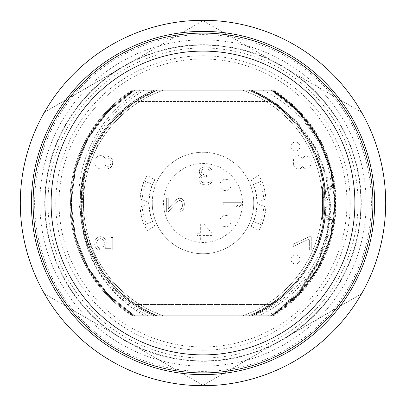 <?xml version="1.0" encoding="UTF-8"?>
<svg xmlns="http://www.w3.org/2000/svg" width="406" height="406" viewBox="0 0 406 406"><rect width="100%" height="100%" fill="white"/><g stroke="black" fill="none" stroke-linecap="round" stroke-linejoin="round"><path stroke-width="0.3" stroke-dasharray="2.03 1.52" d="M211.303 183.035L208.669 184.573L207.167 184.953L202.655 184.573L200.021 183.035L198.894 180.731L199.27 177.661L200.021 176.508L201.904 175.742L200.397 174.59L199.645 173.438L199.27 171.134L199.645 169.596L201.153 168.064L202.655 167.297L205.284 166.912L208.669 167.297L210.171 168.064L211.678 169.596L212.054 171.134L210.171 171.134L209.42 169.982L208.293 169.216L206.415 168.83L203.03 169.216L201.904 169.982L201.153 171.134L201.904 173.438L202.655 174.204L204.908 174.976L206.415 174.976L206.415 176.508L202.655 176.894L201.528 177.661L200.772 179.198L201.153 181.502L202.655 182.654L206.791 183.035L209.42 182.269L210.547 180.731L212.429 180.731L211.303 183.035L208.669 184.573L207.167 184.953L202.655 184.573L200.021 183.035L198.894 180.731L199.27 177.661L200.021 176.508L201.904 175.742L200.397 174.59L199.645 173.438L199.27 171.9L199.645 169.596L201.153 168.064L202.655 167.297L205.284 166.912L208.669 167.297L210.171 168.064L211.678 169.596L212.054 171.134L210.171 171.134L209.42 169.982L208.293 169.216L206.415 168.83L203.03 169.216L201.904 169.982L201.153 171.134L201.904 173.438L202.655 174.204L204.908 174.976L206.415 174.976L206.415 176.508L202.655 176.894L201.528 177.661L200.772 179.198L200.772 180.731L201.904 182.269L204.533 183.035L208.669 182.654L210.171 181.502L210.547 180.731L212.429 180.731L211.303 183.035M202.909 240.941L200.655 240.941L200.655 235.561L196.895 235.561L196.895 233.262L200.655 233.262L200.655 222.894L202.909 222.894L211.932 233.262L211.932 235.561L202.909 235.561L202.909 240.941L200.655 240.941L200.655 235.561L196.895 235.561L196.895 233.262L200.655 233.262L200.655 222.894L202.909 222.894L211.932 233.262L211.932 235.561L202.909 235.561L202.909 240.941M223.209 202.685L241.255 202.685L241.255 204.939L238.566 207.197L235.495 207.197L238.185 204.939L223.209 204.939L223.209 202.685L241.255 202.685L241.255 204.939L238.566 207.197L235.495 207.197L238.185 204.939L223.209 204.939L223.209 202.685M182.497 205.761L182.111 202.376L181.345 201.249L180.193 200.498L179.422 200.498L177.889 201.249L168.287 211.775L166.369 211.775L166.369 198.24L168.287 198.24L168.287 208.765L176.737 199.366L177.889 198.615L179.422 198.24L181.726 198.615L183.263 200.122L184.03 201.625L184.415 203.878L184.03 208.014L183.263 209.516L181.726 211.024L180.193 211.399L180.193 209.516L181.345 208.765L182.111 207.639L182.497 205.761L182.111 202.376L181.345 201.249L180.193 200.498L179.422 200.498L177.889 201.249L168.287 211.775L166.369 211.775L166.369 198.24L168.287 198.24L168.287 208.765L176.737 199.366L179.422 198.24L181.726 198.615L183.263 200.122L184.03 201.625L184.415 203.878L184.03 208.014L183.263 209.516L181.726 211.024L180.193 211.399L180.193 209.516L181.345 208.765L182.111 207.639L182.497 205.761M225.553 215.403A5.638 5.638 0 0 1 231.197 221.047A5.638 5.638 0 0 1 225.553 226.685A5.638 5.638 0 0 1 219.915 221.047A5.638 5.638 0 0 1 225.553 215.403A5.638 5.638 0 0 1 231.197 221.047A5.638 5.638 0 0 1 225.553 226.685A5.638 5.638 0 0 1 219.915 221.047A5.638 5.638 0 0 1 225.553 215.403M225.553 179.315A5.638 5.638 0 0 1 231.197 184.953A5.638 5.638 0 0 1 225.553 190.597A5.638 5.638 0 0 1 219.915 184.953A5.638 5.638 0 0 1 225.553 179.315A5.638 5.638 0 0 1 231.197 184.953A5.638 5.638 0 0 1 225.553 190.597A5.638 5.638 0 0 1 219.915 184.953A5.638 5.638 0 0 1 225.553 179.315M253.75 203A50.75 50.75 0 0 0 203 152.25A50.75 50.75 0 0 0 152.25 203A50.75 50.75 0 0 1 203 152.25A50.75 50.75 0 0 1 253.75 203A50.75 50.75 0 0 1 203 253.75A50.75 50.75 0 0 1 152.25 203A50.75 50.75 0 0 0 203 253.75A50.75 50.75 0 0 0 253.75 203A50.75 50.75 0 0 1 203 253.75A50.75 50.75 0 0 1 152.25 203M155.868 315.777L154.062 315.777C157.812 315.777 157.812 315.777 154.062 315.777C157.812 315.777 157.812 315.777 154.062 315.777L133.422 315.777L154.062 315.777C157.812 315.777 157.812 315.777 154.062 315.777C157.812 315.777 157.812 315.777 154.062 315.777L133.422 315.777L154.062 315.777C157.812 315.777 157.812 315.777 154.062 315.777C157.812 315.777 157.812 315.777 154.062 315.777L258.622 315.777C298.801 296.563 323.333 264.61 332.23 219.915L322.547 219.915L322.547 214.277L323.673 214.277L323.673 201.802L322.547 201.802L322.547 186.085L333.448 186.085L332.387 177.711C329.824 172.459 334.686 163.41 310.204 125.109C289.93 99.226 280.307 96.308 271.578 90.223L144.11 90.223C108.717 111.614 87.955 142.283 81.829 182.233L83.666 228.583L91.391 251.953L104.449 274.598L130.128 300.755L155.868 315.777L258.622 315.777M248.787 90.223L251.938 90.223C248.188 90.223 248.188 90.223 251.938 90.223C248.188 90.223 248.188 90.223 251.938 90.223L272.573 90.223L251.938 90.223C248.188 90.223 248.188 90.223 251.938 90.223C248.188 90.223 248.188 90.223 251.938 90.223L242.651 90.223A119.547 119.547 0 0 1 242.651 315.777A119.547 119.547 0 0 0 242.651 90.223L156.995 90.223A121.8 121.8 0 0 0 135.675 101.5L270.325 101.5A121.8 121.8 0 0 1 270.325 304.5A121.8 121.8 0 0 0 270.325 101.5L135.675 101.5A121.8 121.8 0 0 0 135.675 304.5A121.8 121.8 0 0 1 81.322 197.605L81.418 216.895C85.767 259.931 106.869 292.888 144.724 315.777L251.938 315.777C248.193 315.777 248.193 315.777 251.938 315.777C248.193 315.777 248.193 315.777 251.938 315.777L272.578 315.777L251.938 315.777C248.193 315.777 248.193 315.777 251.938 315.777C248.193 315.777 248.193 315.777 251.938 315.777L272.578 315.777L251.938 315.777C248.193 315.777 248.193 315.777 251.938 315.777C248.193 315.777 248.193 315.777 251.938 315.777L271.741 315.777M163.349 315.777A119.547 119.547 0 0 1 163.349 90.223A119.547 119.547 0 0 0 163.349 315.777M258.921 230.628A56.388 56.388 0 0 0 258.921 175.372L251.055 179.792A47.365 47.365 0 0 1 253.385 184.527C254.582 185.405 255.831 191.409 257.13 202.533A47.365 47.365 0 0 1 257.13 203.467C255.831 214.591 254.582 220.595 253.385 221.473A47.365 47.365 0 0 1 251.055 226.208L258.921 230.628A56.388 56.388 0 0 0 258.921 175.372L251.055 179.792A47.365 47.365 0 0 1 251.055 226.208L258.921 230.628M147.079 175.372A56.388 56.388 0 0 0 147.079 230.628L154.945 226.208A47.365 47.365 0 0 1 152.615 221.473C151.418 220.595 150.169 214.591 148.87 203.467A47.365 47.365 0 0 1 148.87 202.533C150.169 191.409 151.418 185.405 152.615 184.527A47.365 47.365 0 0 1 154.945 179.792L147.079 175.372A56.388 56.388 0 0 0 147.079 230.628L154.945 226.208A47.365 47.365 0 0 1 154.945 179.792L147.079 175.372M299.932 259.388A4.512 4.512 0 0 1 295.421 263.9A4.512 4.512 0 0 1 290.909 259.388A4.512 4.512 0 0 1 295.421 254.877A4.512 4.512 0 0 1 299.932 259.388A4.512 4.512 0 0 1 295.421 263.9A4.512 4.512 0 0 1 290.909 259.388A4.512 4.512 0 0 1 295.421 254.877A4.512 4.512 0 0 1 299.932 259.388M299.932 146.612A4.512 4.512 0 0 1 295.421 151.123A4.512 4.512 0 0 1 290.909 146.612A4.512 4.512 0 0 1 295.421 142.1A4.512 4.512 0 0 1 299.932 146.612A4.512 4.512 0 0 1 295.421 151.123A4.512 4.512 0 0 1 290.909 146.612A4.512 4.512 0 0 1 295.421 142.1A4.512 4.512 0 0 1 299.932 146.612M103.566 156.386L105.87 159.391L106.25 161.273L105.87 165.034L104.332 167.287L108.554 166.536L109.706 165.785L110.473 164.653L110.858 163.527L110.858 161.273L109.706 159.015L108.554 158.264L108.554 156.386L111.244 157.888L112.396 159.766L112.777 161.649L112.396 165.034L111.244 166.912L109.706 168.038L107.788 168.789L105.098 169.165L99.724 168.789L97.805 168.038L96.268 166.912L95.116 165.034L94.735 161.273L95.116 159.391L96.268 157.513L97.805 156.386L99.724 155.635L101.642 155.635L103.566 156.386L105.87 159.391L106.25 163.151L105.87 165.034L104.332 167.287L108.554 166.536L109.706 165.785L110.858 163.527L110.858 161.273L109.706 159.015L108.554 158.264L108.554 156.386L111.244 157.888L112.396 159.766L112.777 163.151L112.396 165.034L111.244 166.912L109.706 168.038L107.788 168.789L105.098 169.165L99.724 168.789L97.805 168.038L96.268 166.912L95.116 165.034L94.735 163.151L95.116 159.391L96.268 157.513L97.805 156.386L99.724 155.635L101.642 155.635L103.566 156.386M102.794 247.604L103.946 246.102L104.332 244.6L103.946 240.839L103.18 239.713L102.028 238.956L100.109 238.581L97.805 239.713L96.653 242.341L97.039 246.102L97.805 247.229L99.338 247.98L99.338 250.238L96.268 248.355L95.116 246.478L94.735 244.6L95.116 240.464L96.268 238.581L97.805 237.454L99.724 236.703L101.261 236.703L103.18 237.454L104.718 238.581L105.87 240.464L106.25 242.341L105.87 246.478L104.718 248.355L110.858 248.355L110.858 237.454L112.777 237.454L112.777 250.238L102.794 250.238L102.794 247.604L103.946 246.102L104.332 242.341L103.18 239.713L100.876 238.581L98.957 238.956L97.805 239.713L97.039 240.839L96.653 242.341L97.039 246.102L97.805 247.229L99.338 247.98L99.338 250.238L97.805 249.487L96.268 248.355L95.116 246.478L94.735 244.6L95.116 240.464L96.268 238.581L97.805 237.454L99.724 236.703L101.261 236.703L103.18 237.454L104.718 238.581L105.87 240.464L106.25 242.341L105.87 246.478L104.718 248.355L110.858 248.355L110.858 237.454L112.777 237.454L112.777 250.238L102.794 250.238L102.794 247.604M294.756 167.287L293.604 165.409L293.223 161.273L293.604 159.391L295.908 156.386L297.831 155.635L298.983 155.635L300.902 156.386L302.434 158.639L303.972 156.762L305.51 156.011L306.662 156.011L308.58 156.762L310.884 159.766L311.265 161.649L310.884 165.034L308.58 168.038L306.662 168.789L305.51 168.789L303.972 168.038L302.434 166.161L300.902 168.414L298.983 169.165L297.831 169.165L295.908 168.414L294.756 167.287L293.604 165.409L293.223 163.527L293.604 159.391L295.908 156.386L297.831 155.635L298.983 155.635L300.902 156.386L302.434 158.639L303.972 156.762L305.51 156.011L306.662 156.011L308.58 156.762L310.884 159.766L311.265 163.151L310.884 165.034L309.732 166.912L308.58 168.038L306.662 168.789L305.51 168.789L303.972 168.038L302.434 166.161L300.902 168.414L298.983 169.165L297.831 169.165L295.908 168.414L294.756 167.287M293.223 244.224L309.347 236.703L311.265 236.703L311.265 250.238L309.347 250.238L309.347 238.956L293.223 246.478L293.223 244.224L309.347 236.703L311.265 236.703L311.265 250.238L309.347 250.238L309.347 238.956L293.223 246.478L293.223 244.224M124.053 66.264A157.888 157.888 0 0 1 360.888 203A157.888 157.888 0 0 1 124.053 339.736A157.888 157.888 0 0 1 124.053 66.264L203 20.686L360.888 111.843L203 20.686L45.112 111.843L45.112 203L45.112 111.843L124.053 66.264A157.888 157.888 0 0 0 45.112 203L45.112 294.157L124.053 339.736L45.112 294.157L45.112 203A157.888 157.888 0 0 0 124.053 339.736L203 385.314L281.947 339.736L203 385.314L124.053 339.736A157.888 157.888 0 0 0 281.947 339.736L360.888 294.157L360.888 203L360.888 294.157L281.947 339.736A157.888 157.888 0 0 0 360.888 203L360.888 111.843L360.888 203A157.888 157.888 0 0 0 124.053 66.264M322.547 217.311L322.547 188.688L322.547 217.311L330.662 217.311C321.983 264.225 296.309 297.045 253.643 315.777M322.547 188.688L331.707 188.688C329.976 166.592 323.049 146.119 310.92 127.271C306.799 123.571 306.85 114.071 272.573 90.223L154.062 90.223C157.807 90.223 157.807 90.223 154.062 90.223C157.807 90.223 157.807 90.223 154.062 90.223L133.422 90.223L154.062 90.223C157.807 90.223 157.807 90.223 154.062 90.223C157.807 90.223 157.807 90.223 154.062 90.223C157.807 90.223 157.807 90.223 154.062 90.223C157.807 90.223 157.807 90.223 154.062 90.223L144.11 90.223M142.095 308.494L156.96 315.777L142.095 308.494L120.465 292.675L104.043 274.441L83.854 233.313L78.901 203C76.79 158.639 100.876 113.543 140.253 90.223M133.422 315.777L154.062 315.777C157.792 315.777 157.792 315.777 154.062 315.777C157.792 315.777 157.792 315.777 154.062 315.777L133.422 315.777C92.944 289.067 71.969 251.476 70.487 203C71.969 154.529 92.944 116.933 133.422 90.223L107.27 111.371L87.285 138.426L74.755 169.637L70.487 203L74.755 236.363L87.285 267.574L107.27 294.629L133.422 315.777L107.27 294.629L87.285 267.574L74.755 236.363L70.487 203L74.755 169.637L87.285 138.426L107.27 111.371L133.422 90.223L134.721 90.223L133.422 90.223C92.944 116.933 71.969 154.529 70.487 203C71.969 251.471 92.944 289.067 133.422 315.777C92.944 289.067 71.969 251.476 70.487 203C71.969 154.529 92.944 116.933 133.422 90.223L154.062 90.223C157.807 90.223 157.807 90.223 154.062 90.223C157.807 90.223 157.807 90.223 154.062 90.223L133.422 90.223L107.27 111.371L87.285 138.426L74.755 169.637L70.487 203L74.755 236.363L87.285 267.574L107.27 294.629L133.422 315.777M143.582 315.777C106.057 292.706 85.143 259.759 80.855 216.936C74.07 164.628 105.367 110.473 154.062 90.223C109.889 108.762 79.485 155.102 80.063 203C79.485 250.898 109.889 297.238 154.062 315.777C157.812 315.777 157.812 315.777 154.062 315.777C157.812 315.777 157.812 315.777 154.062 315.777C117.933 299.126 94.532 271.634 83.854 233.313M271.634 315.761L144.724 315.777M325.916 205.299C325.576 252.41 295.37 297.522 251.938 315.777L279.47 299.263L301.785 276.181L317.36 248.117L325.14 216.971L324.597 184.872L315.756 154.011L299.227 126.489L276.141 104.185L276.456 103.718L251.421 90.223L250.654 90.223L276.141 104.185L298.425 123.723L315.528 148.165L326.404 176.148L330.367 206.106L327.114 236.358L316.736 265.184L299.745 290.929L277.029 312.092L277.354 312.549L272.543 315.777L277.029 312.092L271.279 315.777L251.938 315.777C248.193 315.777 248.193 315.777 251.938 315.777C248.193 315.777 248.193 315.777 251.938 315.777L272.578 315.777L251.938 315.777C248.193 315.777 248.193 315.777 251.938 315.777C248.193 315.777 248.193 315.777 251.938 315.777L271.279 315.777C306.829 293.183 327.678 261.048 333.818 219.377L322.547 219.915L322.547 186.085L327.561 186.085L334.514 186.76L325.272 190.236L324.364 192.551L325.754 196.306C328.875 200.523 328.885 204.756 325.79 209.009C324.044 254.816 294.183 297.979 251.938 315.777C248.193 315.777 248.193 315.777 251.938 315.777C248.193 315.777 248.193 315.777 251.938 315.777C294.766 295.395 319.248 261.692 325.384 214.657L324.495 211.77L325.916 205.299L325.927 201.437L324.541 194.88L325.434 191.891L331.707 188.688M70.487 203L71.162 203C72.684 251.674 93.867 289.265 134.721 315.777L108.331 294.756L88.148 267.727L75.48 236.459L71.162 203L75.48 169.541L88.148 138.273L108.331 111.244L134.721 90.223L108.331 111.244L88.148 138.273L75.48 169.541L71.162 203L75.48 236.459L88.148 267.727L108.331 294.756L134.721 315.777L108.331 294.756L88.148 267.727L75.48 236.459L71.162 203L75.48 169.541L88.148 138.273L108.331 111.244L134.721 90.223L108.331 111.244L88.148 138.273L75.48 169.541L71.162 203L75.48 236.459L88.148 267.727L108.331 294.756L134.721 315.777L108.331 294.756L88.148 267.727L75.48 236.459L71.162 203L75.48 169.541L88.148 138.273L108.331 111.244L134.721 90.223L108.331 111.244L88.148 138.273L75.48 169.541L71.162 203L75.48 236.459L88.148 267.727L108.331 294.756L134.721 315.777C93.867 289.265 72.684 251.674 71.162 203L70.487 203L71.162 203C72.684 154.326 93.867 116.735 134.721 90.223L108.331 111.244L88.148 138.273L75.48 169.541L71.162 203L75.48 236.459L88.148 267.727L108.331 294.756L134.721 315.777C93.867 289.265 72.684 251.674 71.162 203L78.901 203M271.578 90.223L251.938 90.223C248.188 90.223 248.188 90.223 251.938 90.223C248.188 90.223 248.188 90.223 251.938 90.223L272.578 90.223L251.938 90.223C248.188 90.223 248.188 90.223 251.938 90.223C248.188 90.223 248.188 90.223 251.938 90.223L272.578 90.223L298.73 111.371L318.715 138.426L331.245 169.637L335.513 203L331.245 236.363L318.715 267.574L298.73 294.629L272.578 315.777L298.73 294.629L318.715 267.574L331.245 236.363L335.513 203L331.245 169.637L318.715 138.426L298.73 111.371L272.578 90.223L251.938 90.223C248.188 90.223 248.188 90.223 251.938 90.223C248.188 90.223 248.188 90.223 251.938 90.223L271.279 90.223C287.062 99.825 300.273 112.173 310.92 127.271M250.654 90.223L249.04 90.223C294.061 107.94 325.424 154.625 324.815 203C325.424 251.38 294.061 298.06 249.04 315.777C294.061 298.06 325.424 251.375 324.815 203C325.424 154.62 294.061 107.94 249.04 90.223C291.432 106.996 321.994 149.362 324.541 194.88M275.821 104.652L297.989 124.079L315.02 148.413L325.856 176.27L329.804 206.096L326.566 236.221L316.233 264.93L299.313 290.564L276.694 311.635L277.354 312.549L299.714 291.838L316.685 266.529L327.307 237.972L330.941 207.72L327.317 177.468L316.584 148.956L299.308 123.866L276.456 103.718L275.821 104.652L259.17 94.928L248.929 90.223L156.995 90.223L142.095 97.511C104.875 120.435 84.621 153.803 81.322 197.605M152.423 90.223L137.355 99.054L102.383 133.98L83.849 177.676C70.862 233.475 103.51 295.147 156.96 315.777C111.939 298.06 80.576 251.375 81.185 203C80.576 154.62 111.939 107.94 156.96 90.223L142.095 97.511L156.96 90.223C111.939 107.94 80.576 154.625 81.185 203L80.063 203C79.485 155.102 109.889 108.762 154.062 90.223C157.807 90.223 157.807 90.223 154.062 90.223C157.807 90.223 157.807 90.223 154.062 90.223C114.502 108.737 90.426 139.41 81.829 182.233M325.927 201.437C325.876 154.072 295.609 108.569 251.938 90.223C292.553 107.382 321.877 147.941 325.434 191.891M330.662 217.311L325.384 214.657M135.675 304.5L270.325 304.5L135.675 304.5M132.828 314.137L273.172 314.137A131.437 131.437 0 0 0 273.172 91.863L132.828 91.863A131.437 131.437 0 0 0 132.828 314.137L132.356 315.777L273.644 315.777L273.172 314.137M273.644 315.777A133.077 133.077 0 0 0 273.644 90.223L132.356 90.223A133.077 133.077 0 0 0 132.356 315.777L273.644 315.777A133.077 133.077 0 0 0 273.644 90.223L273.172 91.863M273.644 90.223L132.356 90.223L132.828 91.863M203 59.043A143.957 143.957 0 0 1 346.957 203A143.957 143.957 0 0 1 203 346.957A143.957 143.957 0 0 1 59.043 203A143.957 143.957 0 0 1 203 59.043M132.356 90.223A133.077 133.077 0 0 0 132.356 315.777M203 44.716A158.284 158.284 0 0 1 361.284 203A158.284 158.284 0 0 1 203 361.284A158.284 158.284 0 0 1 44.716 203A158.284 158.284 0 0 1 203 44.716M20.3 203A182.7 182.7 0 0 1 203 20.3A182.7 182.7 0 0 1 385.7 203A182.7 182.7 0 0 1 203 385.7A182.7 182.7 0 0 1 20.3 203M39.854 203A163.146 163.146 0 0 1 203 39.854A163.146 163.146 0 0 1 366.146 203A163.146 163.146 0 0 1 203 366.146A163.146 163.146 0 0 1 39.854 203M156.944 90.213L142.095 97.506C101.109 120.861 76.029 168.028 80.855 216.936L81.418 216.895M137.355 99.054C99.698 124.52 80.606 159.984 80.084 205.441C80.479 252.502 110.676 297.537 154.062 315.777C109.889 297.238 79.485 250.898 80.063 203C79.485 155.102 109.889 108.762 154.062 90.223C109.889 108.762 79.485 155.102 80.063 203C79.485 250.898 109.889 297.238 154.062 315.777C109.889 297.238 79.485 250.898 80.063 203L81.185 203C80.576 251.375 111.939 298.06 156.96 315.777C111.939 298.06 80.576 251.375 81.185 203C80.576 154.62 111.939 107.94 156.96 90.223L132.818 103.439L112.254 121.734L96.329 144.186L85.844 169.637L81.347 196.788L83.057 224.259L90.893 250.649L104.449 274.598M267.549 315.777C283.413 307.393 297.019 296.213 308.372 282.236C355.438 223.361 336.889 127.327 271.279 90.223L272.578 90.223L298.73 111.371L318.715 138.426L331.245 169.637L335.513 203L331.245 236.363L318.715 267.574L298.73 294.629L272.578 315.777C307.621 293.132 328.236 261.175 334.427 219.915L333.747 219.915L334.427 219.915M83.849 177.676L83.007 225.127L100.754 271.259C112.477 290.194 128.276 305.033 148.149 315.777M154.062 90.223C109.889 108.762 79.485 155.102 80.063 203C79.485 250.898 109.889 297.238 154.062 315.777C109.889 297.238 79.485 250.898 80.063 203C79.485 155.102 109.889 108.762 154.062 90.223C109.889 108.762 79.485 155.102 80.063 203C79.485 250.898 109.889 297.238 154.062 315.777C109.889 297.238 79.485 250.898 80.063 203C79.485 155.102 109.889 108.762 154.062 90.223C109.889 108.762 79.485 155.102 80.063 203C79.485 250.898 109.889 297.238 154.062 315.777C132.016 306.058 114.248 291.219 100.754 271.259M308.372 282.236C319.816 268.168 327.901 250.944 332.621 230.552C336.599 210.003 336.224 190.977 331.489 173.474C320.486 135.528 297.735 107.778 263.23 90.223M333.448 186.085L324.77 186.085C317.157 141.471 292.878 109.518 251.938 90.223C293.964 107.935 323.755 150.743 325.754 196.306M325.79 209.009L324.414 212.851L325.328 215.261L333.91 218.59L334.539 219.032L333.818 219.377M326.287 219.915L324.77 219.915C317.157 264.529 292.878 296.481 251.938 315.777C292.878 296.481 317.157 264.529 324.77 219.915L332.23 219.915M322.547 214.277L322.547 191.723L322.547 201.802L323.673 201.802L323.673 191.723L323.673 214.277L323.673 191.723L323.673 197.483L323.673 191.723L322.547 191.723L322.547 214.277L322.547 191.723L323.673 191.723L322.547 191.723L323.673 191.723L322.547 191.723L323.673 191.723L323.673 214.277L322.547 214.277M333.798 186.461C327.617 144.861 306.779 112.782 271.279 90.223C306.657 112.69 327.48 144.648 333.747 186.085L334.427 186.085L333.747 186.085L332.387 177.711M325.272 190.236C318.817 143.709 294.37 110.371 251.938 90.223C292.878 109.518 317.157 141.471 324.77 186.085L327.561 186.085M334.427 186.085C331.463 163.73 323.389 143.404 310.204 125.109M334.514 186.76C328.484 145.206 307.839 113.025 272.578 90.223C319.492 118.273 344.724 177.255 332.621 230.552M331.489 173.474C322.653 137.598 302.587 109.848 271.279 90.223C307.002 112.939 327.87 145.252 333.879 187.156M322.547 197.483L323.673 197.483L322.547 197.483M333.747 219.915C327.48 261.352 306.657 293.31 271.279 315.777C306.657 293.31 327.48 261.352 333.747 219.915M272.578 315.777C307.905 292.924 328.555 260.677 334.539 219.032M333.91 218.59C327.962 260.606 307.083 293 271.279 315.777L297.669 294.756L317.852 267.727L330.52 236.459L334.838 203L330.52 169.541L317.852 138.273L297.669 111.244L271.279 90.223L297.669 111.244L317.852 138.273L330.52 169.541L334.838 203L330.52 236.459L317.852 267.727L297.669 294.756L271.279 315.777L297.669 294.756L317.852 267.727L330.52 236.459L334.838 203L330.52 169.541L317.852 138.273L297.669 111.244L271.279 90.223L297.669 111.244L317.852 138.273L330.52 169.541L334.838 203L330.52 236.459L317.852 267.727L297.669 294.756L271.279 315.777L297.669 294.756L317.852 267.727L330.52 236.459L334.838 203L330.52 169.541L317.852 138.273L297.669 111.244L271.279 90.223L297.669 111.244L317.852 138.273L330.52 169.541L334.838 203L330.52 236.459L317.852 267.727L297.669 294.756L271.279 315.777M325.328 215.261C319.014 262.017 294.553 295.522 251.938 315.777C296.111 297.238 326.515 250.898 325.937 203C326.515 155.102 296.111 108.762 251.938 90.223C296.111 108.762 326.515 155.102 325.937 203C326.515 250.898 296.111 297.238 251.938 315.777C296.111 297.238 326.515 250.898 325.937 203C326.515 155.102 296.111 108.762 251.938 90.223C296.111 108.762 326.515 155.102 325.937 203C326.515 250.898 296.111 297.238 251.938 315.777C296.111 297.238 326.515 250.898 325.937 203C326.515 155.102 296.111 108.762 251.938 90.223M253.385 221.473L261.692 224.99L253.385 221.473M259.612 181.888L261.692 181.01L259.612 181.888A54.135 54.135 0 0 1 259.612 224.112M261.692 181.01A56.388 56.388 0 0 1 261.692 224.99C262.748 224.122 264.184 218.2 265.996 207.217A56.388 56.388 0 0 0 265.996 198.783C264.184 187.8 262.748 181.878 261.692 181.01L253.385 184.527L261.692 181.01M152.615 184.527L144.308 181.01L152.615 184.527M146.388 224.112L144.308 224.99L146.388 224.112A54.135 54.135 0 0 1 146.388 181.888M144.308 224.99A56.388 56.388 0 0 1 144.308 181.01C143.252 181.878 141.816 187.8 140.004 198.783A56.388 56.388 0 0 0 140.004 207.217C141.816 218.2 143.252 224.122 144.308 224.99L152.615 221.473L144.308 224.99M242.473 203A39.473 39.473 0 0 0 203 163.527A39.473 39.473 0 0 0 163.527 203A39.473 39.473 0 0 0 203 242.473A39.473 39.473 0 0 0 242.473 203M276.694 311.635L270.396 315.777M203 55.784A147.216 147.216 0 0 1 350.216 203A147.216 147.216 0 0 1 203 350.216A147.216 147.216 0 0 1 55.784 203A147.216 147.216 0 0 1 203 55.784M203 47.969A155.031 155.031 0 0 0 47.969 203A155.031 155.031 0 0 0 203 358.031A155.031 155.031 0 0 0 358.031 203A155.031 155.031 0 0 0 203 47.969M34.617 203A168.383 168.383 0 0 0 203 371.383A168.383 168.383 0 0 0 371.383 203A168.383 168.383 0 0 0 203 34.617A168.383 168.383 0 0 0 34.617 203M71.162 203L80.063 203L71.162 203C72.684 154.326 93.867 116.735 134.721 90.223C93.867 116.735 72.684 154.326 71.162 203M134.721 315.777L108.331 294.756L88.148 267.727L75.48 236.459L71.162 203L75.48 169.541L88.148 138.273L108.331 111.244L134.721 90.223L108.331 111.244L88.148 138.273L75.48 169.541L71.162 203L75.48 236.459L88.148 267.727L108.331 294.756L134.721 315.777M257.13 202.533L265.996 198.783M265.996 207.217L257.13 203.467M148.87 203.467L140.004 207.217M140.004 198.783L148.87 202.533M324.495 211.77C321.714 257.049 291.224 299.08 249.04 315.777C294.061 298.06 325.424 251.375 324.815 203C325.424 154.62 294.061 107.94 249.04 90.223C290.914 108.94 315.777 140.892 323.633 186.085M156.96 315.777C111.939 298.06 80.576 251.375 81.185 203C80.576 154.62 111.939 107.94 156.96 90.223M324.364 192.551C320.979 147.885 290.676 106.722 249.04 90.223M324.414 212.851C321.242 257.734 290.874 299.207 249.04 315.777C290.914 297.06 315.777 265.108 323.633 219.915"/><path stroke-width="0.61" d="M20.3 203A182.7 182.7 0 0 0 203 385.7A182.7 182.7 0 0 0 385.7 203A182.7 182.7 0 0 0 203 20.3A182.7 182.7 0 0 0 20.3 203A182.7 182.7 0 0 1 203 20.3A182.7 182.7 0 0 1 385.7 203A182.7 182.7 0 0 1 203 385.7A182.7 182.7 0 0 1 20.3 203M31.374 203A171.626 171.626 0 0 1 203 31.374A171.626 171.626 0 0 1 374.626 203A171.626 171.626 0 0 1 203 374.626A171.626 171.626 0 0 1 31.374 203M33.079 203A169.921 169.921 0 0 1 203 33.079A169.921 169.921 0 0 1 372.921 203A169.921 169.921 0 0 1 203 372.921A169.921 169.921 0 0 1 33.079 203M51.105 203A151.895 151.895 0 0 1 203 51.105A151.895 151.895 0 0 1 354.895 203A151.895 151.895 0 0 1 203 354.895A151.895 151.895 0 0 1 51.105 203"/></g></svg>
